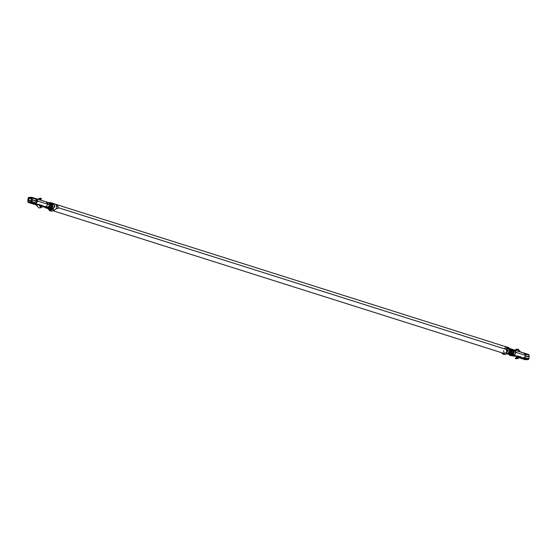 <?xml version="1.0" encoding="UTF-8"?>
<svg xmlns="http://www.w3.org/2000/svg" width="557" height="557" viewBox="0 0 557 557"><rect width="100%" height="100%" fill="white"/><g stroke="black" fill="none" stroke-linecap="round" stroke-linejoin="round"><path stroke-width="0.84" d="M52.678 208.84L49.747 209.717L48.424 208.729L52.678 208.84M50.221 203.11L52.845 203.681L50.221 203.11M57.963 207.587L506.48 349.504L57.963 207.587M505.847 347.324L504.134 348.759L505.847 347.324M506.285 354.015L507.977 353.382L506.285 354.015M504.127 352.936L503.514 350.722M52.442 207.385L50.283 208.59L52.121 207.858M45.075 206.891L47.025 206.8L45.075 206.891M42.29 200.722L46.21 201.85L47.77 204.238L45.966 206.772L47.77 204.238L38.008 201.147L35.676 203.778L45.444 206.87L47.986 207.107L47.665 207.406L48.208 207.58L46.203 207.754L46.628 208.144L48.828 207.775C51.16 206.006 51.244 204.342 49.086 202.776L49.086 202.776C51.244 204.342 51.16 206.006 48.828 207.775L49.761 208.067L47.366 208.123L48.181 208.638L50.381 208.262C52.713 206.494 52.797 204.83 50.631 203.27L50.631 203.27C52.797 204.83 52.713 206.494 50.381 208.262L50.924 208.436L49.462 208.784L50.924 208.436L50.381 208.262L48.919 208.61L49.462 208.784L48.181 208.638L50.367 208.123L52.212 205.686L51.592 205.491L52.212 205.686L50.367 208.123L48.181 208.638L44.226 206.925L46.203 207.754L47.825 207.364C50.095 205.624 50.179 203.98 48.069 202.442L46.482 201.94M28.365 201.745L28.776 201.878L28.365 201.745L28.456 200.074L31.561 201.056L27.934 200.102L27.85 201.766L28.463 202.483L31.366 202.351L35.39 203.625L36.08 202.852L36.163 201.181L36.08 202.852L35.39 203.625L34.924 203.73L34.959 203.138L34.924 203.73L35.544 203.785L35.578 203.194L35.544 203.785L34.924 203.73L31.366 202.351L28.268 202.463L36.212 204.934L35.599 204.224L36.212 204.934L28.463 202.483L27.85 201.766L27.934 200.102L28.456 200.074L28.491 201.885L31.394 201.752L28.491 201.885M37.486 201.168L35.906 199.309L37.486 201.168L35.704 203.187L37.486 201.168M36.254 199.42L36.839 199.608L36.254 199.42M52.776 203.73L51.836 203.632L52.887 205.777L51.836 203.632L52.776 203.73L52.539 208.513L52.776 203.73M51.613 208.088L52.295 207.942L52.79 209.056C54.593 206.995 54.683 205.157 53.068 203.549L53.068 203.549C54.683 205.157 54.593 206.995 52.79 209.056L54.955 206.32L53.068 203.402L49.991 202.47L49.455 202.873L49.991 202.47L53.263 203.444M48.16 202.463L48.069 202.442C50.179 203.98 50.095 205.624 47.825 207.364L47.853 206.744M48.598 204.781L48.389 204.154L48.598 204.781M46.147 207.169L44.957 206.891L47.61 206.821M50.631 203.27L51.46 203.507M50.924 208.436L52.887 205.777L50.924 208.436M51.836 203.632L51.174 203.437M49.761 208.067C52.093 206.299 52.177 204.635 50.012 203.068C52.177 204.635 52.093 206.299 49.761 208.067M49.086 202.776L50.012 203.068M45.966 206.772L41.712 205.658L40.111 205.881L41.406 205.818L40.682 204.969L41.406 205.818L41.441 205.227L41.705 205.805L42.687 205.651L35.544 203.785L38.008 201.147L47.77 204.238L46.349 201.885L36.059 198.71L38.008 201.147L35.933 198.71M36.212 204.934L38.962 204.837L36.247 204.962L38.76 207.9L40.835 207.803L38.76 207.9L36.212 204.934L28.463 202.483M32.236 203.437L33.789 203.361L32.236 203.437M30.684 202.943L32.236 202.873L30.684 202.943M28.031 198.195L28.72 197.415L31.617 197.282L28.72 197.415L28.031 198.195L27.947 199.859L28.031 198.195M31.053 198.765L28.686 198.013L31.652 199.148L28.546 198.167L28.463 199.838L27.947 199.859L31.561 201.007L27.947 199.859L31.568 200.819L28.463 199.838L28.686 198.013L31.053 198.765M31.658 197.902L28.686 198.013L31.589 197.881L31.624 199.691L32.146 199.664L32.229 198L31.617 197.282L35.843 198.584L36.177 200.945L31.624 199.691L35.655 200.966L31.624 199.691L31.658 197.902M31.658 199.1L30.934 198.403L32.334 198.403L31.039 198.466L31.652 199.093L31.039 198.466L32.334 198.403M54.83 203.953L57.517 206.111M45.444 206.87L41.037 207.072L45.444 206.87M40.877 206.034L41.483 206.605L40.32 206.236L41.483 206.605L40.577 206.647L41.483 206.605L40.877 206.034L41.483 206.605M36.825 202.671L36.101 202.442L36.825 202.671M36.957 202.525L36.108 202.254L36.957 202.525M37.493 200.993L36.302 200.617L37.493 200.993M36.783 202.713L36.094 202.497L36.783 202.713M41.705 205.805L39.631 205.902L41.879 205.916M42.931 200.805L39.185 199.74M31.366 202.351L32.048 201.578L32.132 199.907L31.617 199.928L31.394 201.752L31.617 199.928L32.132 199.907L32.048 201.578L31.366 202.351M36.08 202.852L32.048 201.578L36.08 202.852M36.163 201.181L32.132 199.907L36.163 201.181M32.229 198L32.146 199.664L36.177 200.945L36.261 199.274L32.229 198L36.261 199.274L35.648 198.557L31.617 197.282L32.229 198M48.208 207.58C50.541 205.812 50.624 204.141 48.466 202.581L48.466 202.581C50.624 204.141 50.541 205.812 48.208 207.58M48.076 202.442L48.041 203.061L47.86 202.4L48.466 202.581M52.971 203.361L53.395 203.493L52.971 203.361L52.894 203.959L52.971 203.361L54.955 206.32L52.664 209.474L49.573 210.65L47.937 208.576L49.573 210.65L51.439 211.235L49.573 210.65L52.664 209.474L54.523 210.066L52.664 209.474L52.295 207.942M49.684 210.003L50.186 209.808L49.684 210.003L48.932 209.272L49.684 210.003M51.439 211.235L54.523 210.066L56.278 208.652L56.675 205.735L58.039 206.083L57.921 208.471L56.278 208.652L54.523 210.066L51.439 211.235M56.452 205.206L58.039 206.083L56.675 205.735L56.348 208.541L57.921 208.471L58.039 206.083M57.837 208.471L56.278 208.652L57.837 208.471M41.315 198.264L39.248 198.362L37.765 199.169L39.248 198.362L41.315 198.264L41.427 198.842L39.965 199.866L41.427 198.842L41.315 198.264L39.22 199.74L41.315 198.264M39.387 205.025L39.519 204.551L39.387 205.025L40.682 204.969L39.387 205.025M38.962 204.837L40.835 207.803L41.002 207.315L39.129 204.349L41.002 207.315L40.835 207.803L38.934 204.795M46.628 208.144L48.814 207.629L46.628 208.144M49.051 202.922C51.091 204.398 51.007 205.965 48.814 207.629C51.007 205.965 51.091 204.398 49.051 202.922M50.603 203.416L52.212 205.686L50.603 203.416M32.118 202.671L30.823 202.727L32.118 202.671M33.671 203.159L32.376 203.221L33.671 203.159M41.712 205.658L39.644 205.756L41.712 205.658M46.621 201.996L48.187 202.47M47.825 207.364L46.113 206.724M511.472 351.001L512.092 351.202L510.477 348.926L512.092 351.202L510.24 353.632L508.054 354.148L507.434 353.953L509.634 353.584L507.246 353.806L509.634 353.584C511.967 351.815 512.05 350.144 509.892 348.585C512.05 350.144 511.967 351.815 509.634 353.584L507.434 353.953L510.24 353.632L512.092 351.202L511.472 351.001M502.344 352.922L502.894 353.403L502.344 352.922M523.35 357.671L523.322 358.269L523.942 358.325L523.97 357.726L523.942 358.325L523.322 358.269L520.315 357.148L523.608 358.172L525.94 355.533L523.865 353.103L525.94 355.533L516.172 352.442L525.94 355.533L523.608 358.172L523.35 357.671M514.619 350.068L514.097 350.012L514.612 350.061L516.172 352.442L514.828 350.144L512.753 349.469C514.863 351.014 514.779 352.651 512.503 354.398L514.487 354.927L516.172 352.442L514.362 354.983L514.396 354.363L514.362 354.983L513.839 355.081L514.564 354.739L513.136 354.287L509.606 354.642L508.054 354.148L511.187 354.071C513.519 352.303 513.603 350.638 511.437 349.072C513.603 350.638 513.519 352.303 511.187 354.071L508.987 354.447L511.792 354.12L511.173 353.925L511.792 354.12L509.606 354.642L510.887 354.788L509.92 354.753L512.503 354.398C514.779 352.651 514.863 351.014 512.753 349.469M521.248 352.156L517.509 351.091M511.061 350.743L509.091 353.41L511.061 350.743L510.525 352.316L509.787 353.068L508.242 353.27L509.126 352.985C511.027 351.411 511.11 349.817 509.37 348.202C511.11 349.817 511.027 351.411 509.126 352.985L509.787 353.061L510.525 352.316L511.061 350.743L510.08 348.738M509.711 348.459L508.59 353.124L509.711 348.438L509.168 347.972M507.942 353.396L510.024 350.311L508.04 347.352L509.711 348.438M515.295 352.442L515.824 352.073L515.524 352.525L515.322 351.954M513.77 351.446L512.879 350.151M509.349 348.41L510.01 348.647L509.349 348.41M510.511 348.779C512.67 350.339 512.586 352.01 510.254 353.779C512.586 352.01 512.67 350.339 510.511 348.779L511.437 349.072M517.662 356.668L517.021 356.55L517.634 357.267L515.97 356.215L517.488 356.696L520.203 356.571L517.488 356.696L515.385 358.172L517.46 358.074L520.203 356.571L517.46 358.074L515.385 358.172L515.504 358.743L517.571 358.652L517.46 358.074L517.571 358.652L515.504 358.743L515.385 358.172L517.516 356.675L519.674 356.577M517.906 356.02L516.931 356.174L513.839 355.081L509.439 355.282L513.839 355.081L520.349 357.141L521.004 356.995L517.906 356.02M512.168 355.575L514.529 356.285L516.757 356.132L514.529 356.285L513.923 355.568L514.529 356.285L511.758 355.032M524.771 359L525.383 359.718L519.194 357.761L525.383 359.718L528.28 359.585L523.942 358.325L524.938 357.531L524.255 358.311L528.28 359.585L525.383 359.718L524.771 359M519.152 357.782L525.383 359.718M517.913 356.647L517.537 356.529L517.913 356.647M522.953 358.708L524.506 358.631L522.953 358.708M524.506 359.195L526.059 359.126L524.506 359.195M520.607 352.073L523.865 353.103M507.803 348.021L507.016 347.122L503.173 345.89L506.181 346.767L507.664 347.791L508.026 348.55L507.803 348.021L506.543 348.188L506.424 350.569L506.947 350.548L507.065 348.16L506.543 348.188L507.803 348.021M506.717 347.638L507.239 348.181L506.717 347.638M513.784 354.489L511.751 354.579L513.784 354.489M512.363 355.596L510.678 355.679L509.439 355.282L509.669 354.677L509.439 355.282L514.529 356.285M516.492 356.195L517.537 356.529L516.492 356.195M514.856 356.271L516.931 356.174L514.682 356.16M529.053 357.141L528.969 358.805L528.28 359.585L528.969 358.805L524.938 357.531L528.969 358.805L529.053 357.141L525.85 356.125L529.053 357.141M524.701 353.263L528.732 354.537L529.066 356.898L528.544 356.926L525.899 355.895L529.066 356.898L529.15 355.234L525.119 353.96L529.15 355.234L528.537 354.517L524.513 353.242M525.864 356.076L528.544 356.926L525.864 356.076M513.178 353.333L512.537 353.779M512.057 349.267C514.222 350.833 514.139 352.497 511.806 354.266C514.139 352.497 514.222 350.833 512.057 349.267L512.886 349.511M506.494 351.947L507.225 351.147L506.494 351.947M502.79 354.05L501.432 352.637L502.79 354.05L504.649 354.642L502.79 354.05L505.874 352.88L502.79 354.05M504.649 354.642L507.733 353.465L505.874 352.88L507.733 353.465L504.649 354.642M506.543 348.188L507.065 348.16L506.947 350.548L507.699 351.356L508.165 349.726L507.469 351.711L505.874 352.88L507.629 351.467L506.424 350.569L506.543 348.188L507.378 348.285M506.181 346.767L507.016 347.122M507.225 351.14L506.501 350.569M507.065 348.16L508.026 348.55L507.065 348.16M508.165 349.726L508.026 348.55M507.629 351.467L506.863 350.555L507.629 351.467M515.984 349.204L518.059 349.114L520.572 352.045L518.059 349.114L515.984 349.204L515.817 349.699L517.892 349.601L518.059 349.114L517.892 349.601L515.817 349.699L516.402 350.618L515.984 349.204M519.646 351.648L517.892 349.601L519.646 351.648M520.384 356.543L520.349 357.141L517.571 358.652L520.349 357.141L520.384 356.543M520.238 356.55L520.349 357.128L520.238 356.55M512.029 349.42C514.062 350.889 513.986 352.456 511.792 354.12C513.986 352.456 514.062 350.889 512.029 349.42M525.94 358.924L524.645 358.98L525.94 358.924M524.388 358.429L523.093 358.492L524.388 358.429M513.053 349.566L514.71 350.095M510.01 348.647L509.975 349.323M515.072 352.268L515.566 352.24L515.072 352.268M49.747 209.717L50.123 209.836M52.859 210.699L503.333 353.235M506.967 347.095L55.609 204.273M45.883 207.204L45.472 207.079M45.235 207.726L48.487 208.75M40.348 206.278L41.288 206.577M55.052 204.008L53.194 203.416M36.511 200.471L37.396 200.436M30.739 202.268L31.721 201.683M30.712 202.72L32.222 202.797M32.264 203.208L33.775 203.284M52.838 209.251L52.873 208.617M514.745 350.095L524.513 353.187M506.661 353.723L509.913 354.753M508.263 347.408L506.404 346.823M520.308 356.536L517.585 356.661M524.534 358.973L526.045 359.049M522.981 358.485L524.492 358.562"/></g></svg>
